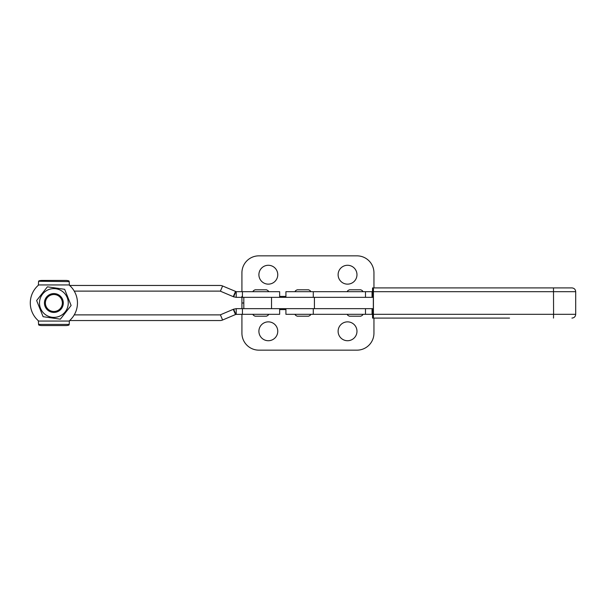 <?xml version="1.0" encoding="UTF-8"?>
<svg xmlns="http://www.w3.org/2000/svg" width="606" height="606" viewBox="0 0 606 606"><rect width="100%" height="100%" fill="white"/><g stroke="black" fill="none" stroke-linecap="round" stroke-linejoin="round"><path stroke-width="0.91" d="M347.541 265.276A9.431 9.431 0 0 0 338.11 274.707A9.431 9.431 0 0 0 347.541 284.138A9.431 9.431 0 0 0 356.972 274.707A9.431 9.431 0 0 0 347.541 265.276M268.329 265.276A9.431 9.431 0 0 0 258.898 274.707A9.431 9.431 0 0 0 268.329 284.138A9.431 9.431 0 0 0 277.76 274.707A9.431 9.431 0 0 0 268.329 265.276M241.923 296.402L241.923 308.659M243.809 303L241.923 303L243.809 303M373.947 287.911L373.947 272.821A16.976 16.976 0 0 0 356.972 255.846L258.898 255.846A16.976 16.976 0 0 0 241.923 272.821L241.923 291.683M347.541 340.724A9.431 9.431 0 0 1 338.11 331.293A9.431 9.431 0 0 1 347.541 321.862A9.431 9.431 0 0 1 356.972 331.293A9.431 9.431 0 0 1 347.541 340.724M268.329 340.724A9.431 9.431 0 0 1 258.898 331.293A9.431 9.431 0 0 1 268.329 321.862A9.431 9.431 0 0 1 277.76 331.293A9.431 9.431 0 0 1 268.329 340.724M373.947 318.089L373.947 333.179A16.976 16.976 0 0 1 356.972 350.154L258.898 350.154A16.976 16.976 0 0 1 241.923 333.179L241.923 314.317M372.478 293.569L372.061 293.569M372.478 312.431L372.061 312.431M372.061 308.659L372.061 314.317L285.918 314.317L285.918 308.659M365.479 314.317L365.479 308.659L313.287 308.659L313.287 314.317M314.423 308.659L373.334 308.659L373.334 297.341L271.533 297.341L271.533 308.659L314.423 308.659L314.423 297.341M509.54 318.089L373.417 318.089L373.417 287.911L372.561 287.911L372.478 297.341M373.417 318.089L372.561 318.089L372.478 308.659M504.465 318.089L505.048 318.089M372.561 318.089L406.762 318.089M505.048 287.911L504.465 287.911M406.073 287.911L372.561 287.911M373.417 287.911L571.928 287.911C574.223 288.138 575.48 289.395 575.7 291.683L373.501 291.683M373.501 314.317L553.581 314.317L553.49 287.911L549.49 287.911M491.898 287.911L480.952 287.911M501.298 287.911L498.193 287.911M502.98 287.911L502.329 287.911M456.636 287.911L455.379 287.911M447.94 287.911L445.274 287.911M437.646 287.911L435.131 287.911M444.175 287.911L441.622 287.911M431.146 287.911L422.42 287.911M415.012 287.911L414.08 287.911M420.238 318.089L429.662 318.089M413.739 318.089L417.951 318.089M409.179 318.089L410.239 318.089M434.297 318.089L442.016 318.089M454.833 318.089L456.295 318.089M464.226 318.089L470.536 318.089M477.036 318.089L481.012 318.089M474.521 318.089L476.801 318.089M487.269 318.089L489.398 318.089M497.147 318.089L500.268 318.089M255.126 289.797C253.369 290.615 252.747 291.244 253.24 291.683C252.747 291.244 253.369 290.615 255.126 289.797L266.443 289.797C268.178 290.592 268.806 291.221 268.329 291.683C268.799 291.213 268.17 290.585 266.443 289.797M260.785 316.203L266.443 316.203C268.178 315.408 268.806 314.779 268.329 314.317C268.806 314.779 268.178 315.408 266.443 316.203L255.126 316.203C253.376 315.393 252.747 314.764 253.24 314.317C252.747 314.764 253.376 315.393 255.126 316.203M222.599 285.987L220.387 291.191L233.636 296.819L236.219 297.341L279.646 297.341L279.646 291.683L236.219 291.683L222.599 285.987A6.598 6.598 0 0 0 220.016 285.456L69.629 285.456M220.387 291.191A0.939 0.939 0 0 0 220.016 291.115L74.243 291.115M69.629 320.544L220.016 320.544A6.598 6.598 0 0 0 222.599 320.013L220.387 314.809A0.939 0.939 0 0 1 220.016 314.885L74.243 314.885M220.387 314.809L233.636 309.181L236.219 308.659L279.646 308.659L279.646 314.317L242.438 314.317L242.438 308.659M222.599 320.013L235.848 314.393L242.438 314.317M236.219 314.317L236.219 308.659M233.636 309.181L235.848 314.393M233.636 296.819L235.848 291.607M236.219 297.341L236.219 291.683M295.349 291.683C294.864 291.221 295.493 290.592 297.235 289.797L308.552 289.797C310.287 290.592 310.916 291.221 310.439 291.683M310.439 314.317C310.916 314.779 310.287 315.408 308.552 316.203L297.235 316.203C295.493 315.408 294.864 314.779 295.349 314.317M347.541 291.683C347.064 291.221 347.692 290.592 349.427 289.797L360.744 289.797C362.479 290.592 363.108 291.221 362.63 291.683M362.63 314.317C363.108 314.779 362.479 315.408 360.744 316.203L349.427 316.203C347.692 315.408 347.064 314.779 347.541 314.317M372.061 297.341L372.061 291.683L285.918 291.683L285.918 297.341M365.479 291.683L365.479 297.341L313.287 297.341L313.287 291.683M53.873 294.516A8.484 8.484 0 0 0 45.389 303A8.484 8.484 0 0 0 53.873 311.484A8.484 8.484 0 0 0 62.365 303A8.484 8.484 0 0 0 53.873 294.516M53.873 312.431A9.431 9.431 0 0 1 44.443 303A9.431 9.431 0 0 1 53.873 293.569A9.431 9.431 0 0 1 63.304 303A9.431 9.431 0 0 1 53.873 312.431M48.533 289.645A14.385 14.385 0 0 0 40.526 308.348A14.385 14.385 0 0 0 59.221 316.355A14.385 14.385 0 0 0 67.228 297.652A14.385 14.385 0 0 0 48.533 289.645M47.404 286.827L36.633 300.523L43.102 316.696L60.35 319.173L71.122 305.477L64.645 289.304L47.404 286.827M65.38 280.419L42.375 280.419L65.38 280.419A3.772 0.848 0 0 1 69.152 281.267L69.417 285.267A23.573 23.573 0 0 1 69.417 320.733L69.152 324.733A3.772 0.848 180 0 1 65.38 325.581L42.375 325.581L65.38 325.581M42.375 325.581A3.772 0.848 180 0 1 38.602 324.733L38.337 320.733A23.573 23.573 0 0 1 38.337 285.267L38.602 281.267A3.772 0.848 0 0 1 42.375 280.419M38.602 321.059L69.152 321.059M69.152 284.941L38.602 284.941M69.152 281.593L38.602 281.267M285.918 296.402L279.646 296.402M279.646 309.598L285.918 309.598M553.49 318.089L553.581 314.317L575.7 314.317L575.7 291.683M242.438 297.341L242.438 291.683M233.272 309.34L235.484 314.544M233.272 296.66L235.484 291.456M69.152 324.407L38.602 324.407M575.7 314.317C575.48 316.605 574.223 317.862 571.928 318.089M243.809 308.659L243.809 297.341"/></g></svg>
